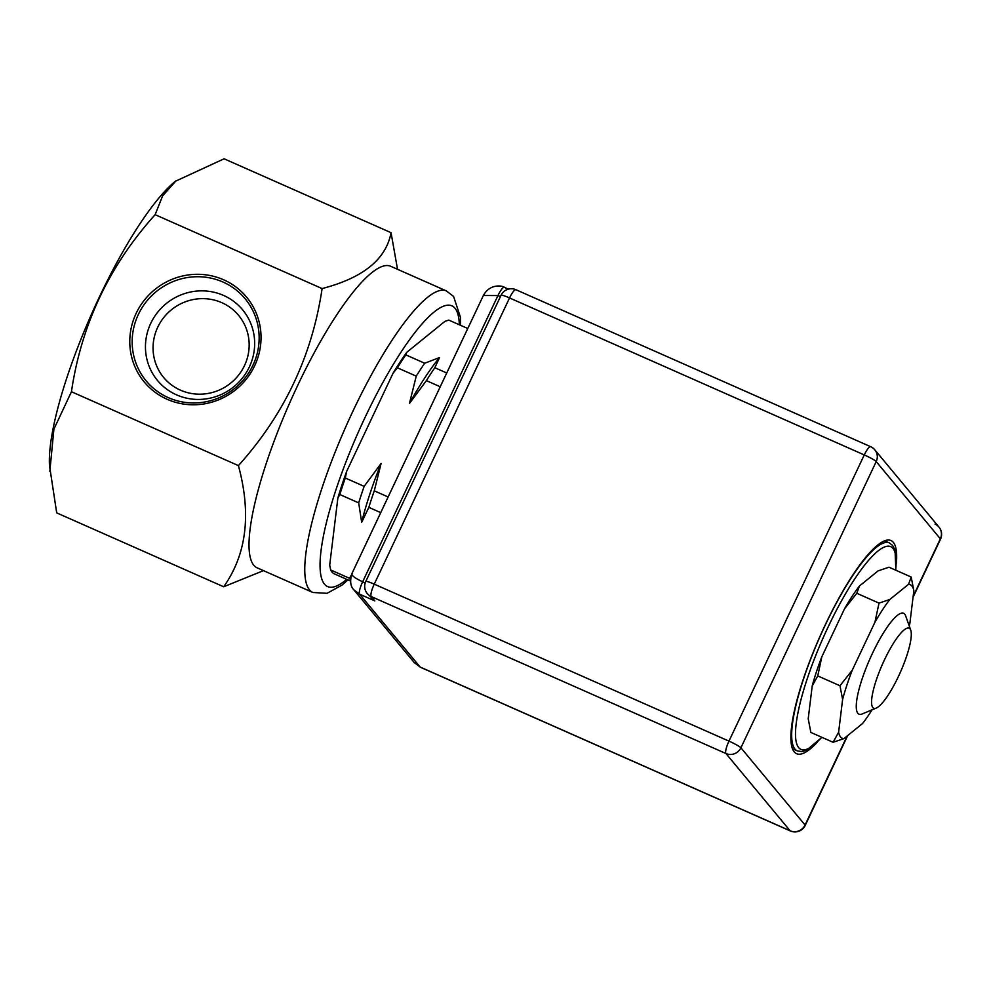 <?xml version="1.0" encoding="UTF-8"?>
<svg xmlns="http://www.w3.org/2000/svg" width="990" height="990" viewBox="0 0 990 990"><rect width="100%" height="100%" fill="white"/><g stroke="black" fill="none" stroke-linecap="round" stroke-linejoin="round"><path stroke-width="1.49" d="M391.05 232.687L224.087 158.796L175.292 181.319A169.451 37.967 113.9 0 0 91.501 314.201A169.451 37.967 113.9 0 0 49.5 465.585L56.702 512.882L223.666 586.773C246.609 554.375 251.522 513.983 238.417 465.609C284.328 414.587 312.221 355.571 322.096 288.573C363.095 277.918 386.088 259.293 391.05 232.687L397.535 269.305M176.208 180.576L162.608 195.909L155.133 214.681C109.222 265.704 81.329 324.72 71.441 391.731L53.893 429.153L49.847 471.302M263.488 570.636L223.666 586.773M253.799 565.24A164.897 36.952 113.9 0 0 257.128 567.827L312.877 592.49A164.897 36.952 -66.1 0 1 309.548 589.916A164.897 36.952 -66.1 0 1 349.569 418.411A164.897 36.952 -66.1 0 1 446.341 290.899L390.592 266.236A164.897 36.952 113.9 0 0 293.82 393.748A164.897 36.952 113.9 0 0 253.799 565.24M322.096 288.573L155.133 214.681M71.441 391.731L238.417 465.609M249.356 366.956A55.316 53.584 -39.7 0 0 223.554 295.428A55.316 53.584 -39.7 0 0 150.765 323.322A55.316 53.584 -39.7 0 0 176.554 394.861A55.316 53.584 -39.7 0 0 249.356 366.956M244.493 365.607A48.671 47.149 140.3 0 1 180.44 390.159A48.671 47.149 140.3 0 1 157.732 327.22A48.671 47.149 140.3 0 1 221.797 302.668A48.671 47.149 140.3 0 1 244.493 365.607M350.361 579.719A139.318 31.222 -66.1 0 1 349.519 578.296L330.648 569.955L329.695 565.142L337.862 498.044A136.472 30.579 -66.1 0 1 346.698 471.277L393.042 373.23A136.472 30.579 -66.1 0 1 406.742 352.316L405.838 354.89L424.698 363.231L439.56 357.539L434.833 367.723L446.738 372.982M406.742 352.316L444.918 321.366L448.755 320.092L467.627 328.445A139.318 31.222 -66.1 0 1 467.75 328.532M467.193 329.707L467.627 328.445M405.838 354.89A139.318 31.222 113.9 0 0 397.374 367.797L393.042 373.23M439.56 357.539A129.467 29.007 113.9 0 0 409.427 403.524L416.246 376.138L397.374 367.797M416.246 376.138A139.318 31.222 -66.1 0 1 424.698 363.231M434.833 367.723A139.318 31.222 113.9 0 0 426.381 380.63L409.427 403.524M440.228 386.756L426.381 380.63M346.698 471.277L345.287 477.997L364.147 486.35L381.101 463.456L374.282 490.83L388.13 496.968M356.351 564.213L356.685 563.483M349.519 578.296L351.19 575.339M380.729 512.634L368.825 507.363L361.672 522.324L358.689 502.871L339.83 494.53L337.862 498.044M350.373 580.969L333.655 573.569A139.318 31.222 113.9 0 1 330.648 569.955M345.287 477.997A139.318 31.222 113.9 0 0 339.83 494.53M358.689 502.871A139.318 31.222 -66.1 0 1 364.147 486.35M381.101 463.456A129.467 29.007 113.9 0 0 361.672 522.324M374.282 490.83A139.318 31.222 113.9 0 0 368.825 507.363M876.249 708.073L862.179 713.951A55.155 12.363 -66.1 0 1 858.974 714.149A55.155 12.363 -66.1 0 1 857.86 713.283A55.155 12.363 -66.1 0 1 871.25 655.924A55.155 12.363 -66.1 0 1 903.623 613.268A55.155 12.363 -66.1 0 1 904.736 614.134A55.155 12.363 -66.1 0 1 905.615 615.78L910.738 630.147A43.783 9.813 113.9 0 0 910.033 628.848A43.783 9.813 113.9 0 0 884.478 659.823A43.783 9.813 113.9 0 0 872.834 707.553A43.783 9.813 113.9 0 0 876.249 708.073A43.783 9.813 113.9 0 0 900.405 672.16A43.783 9.813 113.9 0 0 910.738 630.147M896.396 563.186A116.573 26.124 113.9 0 0 890.975 540.515A116.573 26.124 113.9 0 0 825.276 624.814A116.573 26.124 113.9 0 0 796.628 753.712A116.573 26.124 113.9 0 0 817.047 742.488M870.68 446.7A11.373 11.373 0 0 1 874.826 449.831A11.373 11.014 140.3 0 1 876.212 461.588A11.373 1.225 -154.7 0 0 864.27 454.93A11.373 2.549 -66.1 0 1 870.68 446.7L515.951 289.724A11.373 2.549 113.9 0 0 509.541 297.94A11.373 1.225 -154.7 0 0 501.064 295.267L365.768 581.464A11.373 1.225 25.3 0 1 374.245 584.15A11.373 2.549 113.9 0 0 371.225 596.549A11.373 11.014 140.3 0 1 367.302 593.592L374.839 600.905L359.63 594.173L353.851 589.842C350.448 586.439 349.779 581.081 351.821 573.792L483.368 295.503C490.384 282.596 503.947 286.16 504.356 287.347A11.373 2.549 113.9 0 0 497.945 295.565L483.368 295.503M790.329 830.944L790.329 830.944A11.373 2.549 -66.1 0 1 790.094 830.771L420.168 667.062A11.373 2.549 113.9 0 0 420.391 667.235L790.329 830.944A11.373 11.373 0 0 0 805.216 825.413A11.373 1.225 25.3 0 0 805.068 825.029L740.916 747.797A11.373 11.014 140.3 0 1 725.955 753.526A11.373 2.549 -66.1 0 1 728.974 741.126A11.373 1.225 25.3 0 1 740.916 747.797L876.212 461.588L940.351 538.82A11.373 11.014 -39.7 0 0 938.966 527.076L938.966 527.076A11.373 11.014 -39.7 0 0 935.055 524.118M352.576 573.198C350.51 574.831 353.863 577.69 362.662 581.774A11.373 2.549 113.9 0 0 359.63 594.173L420.168 667.062L414.204 662.52L420.391 667.235M909.216 625.866A83.964 18.81 113.9 0 0 909.847 623.539L913.844 590.708A83.964 18.81 113.9 0 0 908.535 584.31L889.862 599.457A83.964 18.81 113.9 0 0 874.925 622.252L852.241 670.23A83.964 18.81 113.9 0 0 842.614 699.398L838.617 732.229A83.964 18.81 113.9 0 0 843.926 738.627L862.612 723.48A83.964 18.81 113.9 0 0 872.054 709.83M913.844 590.708L911.196 577.034L908.535 584.31M889.862 599.457L879.021 603.12L874.925 622.252M852.241 670.23L839.966 685.736L842.614 699.398M838.617 732.229L833.085 742.277L843.926 738.627M911.196 577.034L888.983 567.208L878.13 570.859L859.456 586.006L856.796 593.282L844.52 608.8A83.964 18.81 113.9 0 1 859.456 586.006M821.836 656.766L817.752 675.91L812.208 685.946A83.964 18.81 113.9 0 1 821.836 656.766L844.52 608.8M812.208 685.946L808.211 718.777L810.872 732.452L833.085 742.277M839.966 685.736L817.752 675.91M879.021 603.12L856.796 593.282M459.348 324.782A153.524 34.403 113.9 0 0 454.967 308.187A153.524 34.403 113.9 0 0 365.347 416.815A153.524 34.403 113.9 0 0 324.51 584.174A153.524 34.403 113.9 0 0 346.698 579.336M254.653 365.756A66.478 64.387 140.3 0 1 167.162 399.292A66.478 64.387 140.3 0 1 136.162 313.323A66.478 64.387 140.3 0 1 223.653 279.799A66.478 64.387 140.3 0 1 254.653 365.756M138.34 314.486A64.313 62.296 -39.7 0 0 168.337 397.646A64.313 62.296 -39.7 0 0 252.97 365.211A64.313 62.296 -39.7 0 0 222.985 282.039A64.313 62.296 -39.7 0 0 138.34 314.486M913.04 597.292L940.5 539.204A11.373 1.225 -154.7 0 0 940.351 538.82L913.151 596.364M847.143 736.015L805.068 825.029A11.373 11.014 -39.7 0 1 790.094 830.771L725.955 753.526L371.225 596.549L374.839 600.905M864.27 454.93L728.974 741.126L374.245 584.15L509.541 297.94L864.27 454.93M365.211 582.9L362.662 581.774L497.945 295.565L500.408 296.654M895.678 570.166A110.88 24.849 113.9 0 0 892.93 548.349A110.88 24.849 113.9 0 0 828.209 626.794A110.88 24.849 113.9 0 0 798.72 747.673A110.88 24.849 113.9 0 0 821.737 737.253M895.876 570.252L895.034 550.081L892.584 545.416L889.317 542.891A113.726 25.48 113.9 0 0 822.579 630.828A113.726 25.48 113.9 0 0 794.97 749.108A113.726 25.48 113.9 0 0 797.272 750.89L792.532 748.787M460.585 325.326L460.449 317.283L453.581 296.443L446.341 290.899M312.877 592.49L327.046 593.307L342.033 585.078L347.936 579.893M847.675 735.582L805.216 825.413M504.356 287.347L508.402 289.142M515.951 289.724A11.373 11.373 0 0 0 501.064 295.267M874.826 449.831L938.966 527.076A11.373 11.373 0 0 1 940.5 539.204M353.851 589.842L414.204 662.52M365.768 581.464A11.373 11.373 0 0 0 367.302 593.592M797.272 750.89L801.851 751.583L806.38 750.321L821.935 737.34M889.317 542.891L884.577 540.8"/></g></svg>
